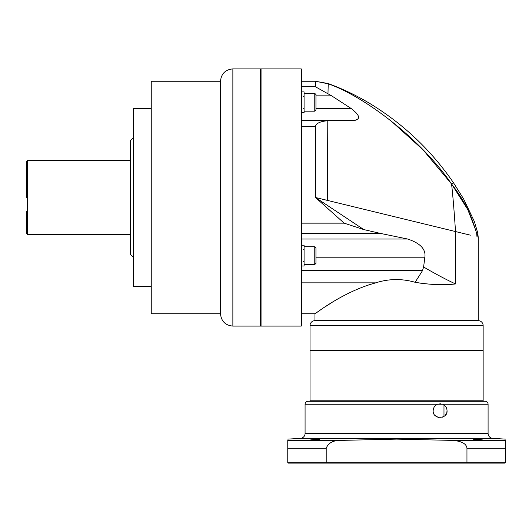 <?xml version="1.0" encoding="UTF-8"?>
<svg xmlns="http://www.w3.org/2000/svg" width="532" height="532" viewBox="0 0 532 532"><rect width="100%" height="100%" fill="white"/><g stroke="black" fill="none" stroke-linecap="round" stroke-linejoin="round"><path stroke-width="0.8" d="M151.248 313.734L151.248 81.256L220.494 81.256L220.494 313.734L151.248 313.734M151.248 108.462L133.439 108.462L133.439 286.529L151.248 286.529M133.439 137.642L130.473 140.614L130.473 254.376L133.439 257.342M26.6 211.543L26.6 233.601L27.591 234.592L27.591 160.398L130.473 160.398M232.863 68.894L232.863 326.096L260.56 326.096L260.56 68.894L232.863 68.894C225.349 69.626 221.226 73.742 220.494 81.256M260.56 69.386L261.052 68.894L261.052 326.096L260.56 325.604M261.052 68.894L301.119 68.894L301.119 326.096L261.052 326.096M301.119 68.894A0.492 0.492 0 0 1 301.611 69.386L301.611 325.604A0.492 0.492 0 0 1 301.119 326.096M301.611 120.578L351.619 120.578L301.611 120.578L301.611 112.664L304.085 112.664L304.085 91.89L301.611 91.89L301.611 86.789L315.463 86.789L315.463 81.256L315.463 86.789L331.662 95.846L351.22 108.535C360.909 116.082 361.042 120.099 351.619 120.578L353.527 120.511M315.463 126.337L301.611 126.337L301.611 223.147L344.144 223.147L315.463 197.492L315.463 126.337C316.281 123.225 320.39 121.356 327.785 120.717L327.805 120.717M407.645 239.028L301.611 239.028L301.611 233.322L380.041 233.322L407.645 239.028C420.28 243.21 426.019 249.269 424.868 257.209L423.605 267.004L422.488 270.662L415.12 282.286L420.493 283.177M366.036 285.717L375.712 282.851L301.611 282.851L301.611 266L304.085 266L304.085 245.225L301.611 245.225M317.538 311.945L320.477 309.93M325.125 306.838L331.21 302.961M423.605 267.004C435.821 274.1 446.461 279.746 455.518 283.942C443.635 285.352 430.169 284.8 415.12 282.286C401.886 278.495 388.752 278.682 375.712 282.851C341.258 292.121 312.404 316.261 314.971 313.734L301.611 313.734M456.609 231.812L465.4 233.96M470.374 235.164L315.463 197.492L363.795 229.578L380.041 233.322M478.022 236.042L476.665 233.255L476.991 236.773L478.195 237.066L478.195 320.656L314.971 320.656L314.971 313.734M434.125 284.487L437.836 284.627M328.444 120.671L330.591 120.584M451.568 184.012L423.04 149.825L389.55 119.574M355.429 120.232L357.032 119.693M316.221 124.501L317.065 123.757M315.589 81.256L301.611 81.256M478.195 237.066L477.763 233.043L476.665 233.255C473.241 223.201 469.483 206.948 451.575 184.025C419.389 136.997 362.059 95.321 328.138 83.803L315.463 81.256L328.224 83.557L327.978 93.692M455.518 231.546L455.518 283.942L455.518 231.546C454.202 211.41 452.885 195.563 451.575 184.025L453.464 182.722C431.319 150.436 403.555 124.096 370.166 103.693C356.832 95.627 342.854 88.917 328.224 83.557M331.303 120.578L327.785 120.717L327.426 200.404M344.144 223.147L363.795 229.578M475.069 228.428L467.728 209.455L451.602 184.059M483.635 401.281L483.142 400.789L310.023 400.789L483.142 400.789L483.142 350.335L310.023 350.335L310.023 325.604A4.948 4.948 0 0 1 314.971 320.656M309.524 401.281L310.023 400.789L310.023 350.335L483.142 350.335L483.142 325.604A4.948 4.948 0 0 0 478.195 320.656M443.981 404.938L443.981 416.416M301.611 112.664L301.611 91.89M304.085 93.373L314.771 93.373L314.771 111.181L304.085 111.181M314.771 111.181L315.955 109.991L315.955 94.563L314.771 93.373M304.085 246.708L314.771 246.708L314.771 264.517L304.085 264.517M314.771 264.517L315.955 263.327L315.955 247.899L314.771 246.708M326.322 463.106L288.158 463.106L287.765 462.714L326.202 462.714L326.322 463.106L466.843 463.106L466.956 462.714L326.202 462.714L326.202 448.27L287.765 448.27L287.765 440.403C287.765 438.681 287.765 438.681 287.765 440.403L340.214 440.403C332.932 440.423 328.264 443.043 326.202 448.27M505.4 448.27L466.956 448.27C466.498 443.834 461.829 441.214 452.951 440.403L505.4 440.403C505.4 438.681 505.4 438.681 505.4 440.403L505.4 462.714L505.001 463.106L466.843 463.106M505.4 462.714L466.956 462.714L466.956 448.27M452.951 440.403L396.579 439.119L340.214 440.403M396.579 438.375L493.031 438.375A4.948 4.948 0 0 1 488.09 433.434L488.09 404.247A2.966 2.966 0 0 0 485.118 401.281L308.041 401.281A2.966 2.966 0 0 0 305.075 404.247L305.075 433.434A4.948 4.948 0 0 1 300.128 438.375L396.579 438.375M478.773 440.117L483.867 440.117L478.773 439.432L473.68 439.432L478.773 440.117M315.789 439.359L316.873 439.319M309.292 440.124L314.392 440.117L319.486 439.432L314.392 439.432L309.292 440.124M287.765 448.27L287.765 462.714M440.729 403.781L437.537 404.247C434.724 405.584 433.274 407.731 433.181 410.677C432.396 419.635 447.971 419.322 447.033 410.677C446.98 407.791 445.523 405.643 442.677 404.247L305.075 404.247M433.361 412.233L433.913 413.77M434.784 415.106L435.874 416.157M436.965 416.849L438.514 417.414M442.079 417.321L443.755 416.569M445.178 415.399L446.222 413.936M446.807 412.433L447.026 411.017M447.033 410.431L446.827 408.988M446.315 407.605L445.41 406.222M444.12 405.038L443.083 404.426M331.662 95.846L315.955 95.846M315.955 108.535L351.22 108.535M301.611 270.662L422.488 270.662M315.955 257.209L424.868 257.209M483.142 325.604L310.023 325.604M488.09 433.434L305.075 433.434M488.09 404.247L442.677 404.247M27.591 234.592L130.473 234.592M26.6 197.492L26.6 161.389L27.591 160.398M232.863 326.096C225.349 325.365 221.226 321.242 220.494 313.734M477.763 233.043L474.411 221.625L463.651 199.015L453.464 182.722M303.493 108.215L304.085 108.807M303.493 96.345L304.085 95.747M303.493 261.551L304.085 262.143M303.493 249.674L304.085 249.082M505.4 439.119L493.031 438.375M300.128 438.375L287.765 439.119"/></g></svg>
